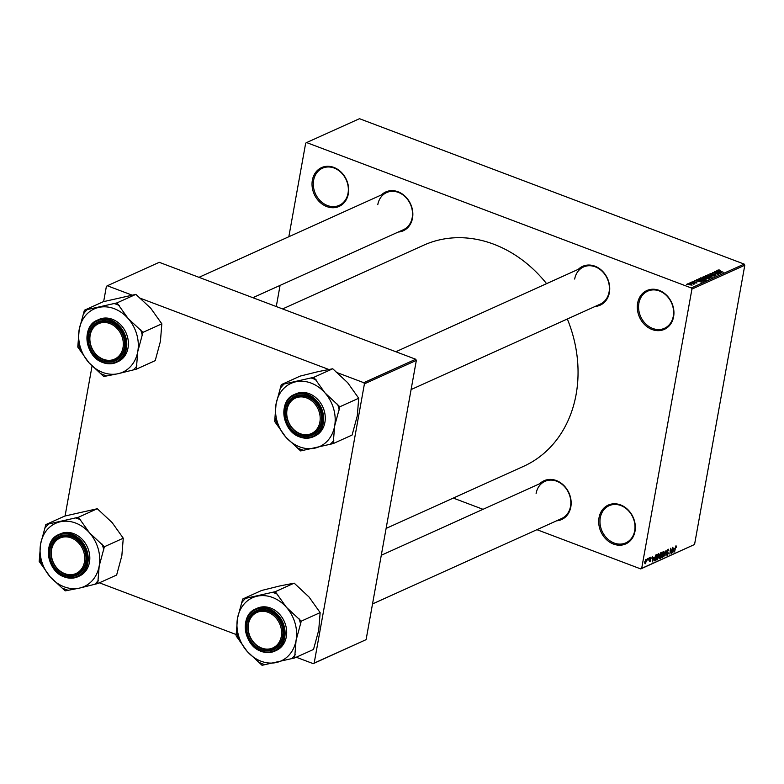 <?xml version="1.0" encoding="UTF-8"?>
<svg xmlns="http://www.w3.org/2000/svg" width="784" height="784" viewBox="0 0 784 784"><rect width="100%" height="100%" fill="white"/><g stroke="black" fill="none" stroke-linecap="round" stroke-linejoin="round"><path stroke-width="1.18" d="M599.035 517.695A21.295 17.66 65.7 0 1 620.536 504.906A21.295 17.66 65.7 0 1 635.001 531.287A21.295 17.66 65.7 0 1 613.49 544.076A21.295 17.66 65.7 0 1 599.035 517.695M634.687 530.778A20.374 16.885 -114.3 0 0 627.847 510.09A20.374 16.885 -114.3 0 0 609.099 505.709A20.374 16.885 -114.3 0 0 600.279 517.773A20.374 16.885 -114.3 0 0 607.12 538.461A20.374 16.885 -114.3 0 0 625.877 542.842A20.374 16.885 -114.3 0 0 634.687 530.778M637.637 303.143A21.295 17.66 65.7 0 1 659.138 290.364A21.295 17.66 65.7 0 1 673.603 316.736A21.295 17.66 65.7 0 1 652.092 329.525A21.295 17.66 65.7 0 1 637.637 303.143M673.289 316.226A20.374 16.885 -114.3 0 0 666.459 295.539A20.374 16.885 -114.3 0 0 647.702 291.158A20.374 16.885 -114.3 0 0 638.891 303.232A20.374 16.885 -114.3 0 0 645.722 323.919A20.374 16.885 -114.3 0 0 664.479 328.3A20.374 16.885 -114.3 0 0 673.289 316.226M312.365 180.212A21.295 17.66 65.7 0 1 333.876 167.423A21.295 17.66 65.7 0 1 348.331 193.805A21.295 17.66 65.7 0 1 326.83 206.594A21.295 17.66 65.7 0 1 312.365 180.212M348.027 193.295A20.374 16.885 -114.3 0 0 341.187 172.607A20.374 16.885 -114.3 0 0 322.44 168.227A20.374 16.885 -114.3 0 0 313.62 180.291A20.374 16.885 -114.3 0 0 320.46 200.988A20.374 16.885 -114.3 0 0 339.207 205.359A20.374 16.885 -114.3 0 0 348.027 193.295M578.327 269.314A21.295 17.66 65.7 0 1 599.946 268.961A21.295 17.66 65.7 0 1 609.393 292.559A21.295 17.66 65.7 0 1 595.105 306.456M411.1 389.56L600.27 304.123A20.374 16.885 -114.3 0 0 609.08 292.05A20.374 16.885 -114.3 0 0 602.249 271.362A20.374 16.885 -114.3 0 0 583.492 266.981A20.374 16.885 -114.3 0 0 574.682 279.055M539.755 483.699A21.295 17.66 65.7 0 1 561.373 483.336A21.295 17.66 65.7 0 1 570.821 506.944A21.295 17.66 65.7 0 1 556.532 520.831M372.527 603.935L561.697 518.498A20.374 16.885 -114.3 0 0 570.507 506.435A20.374 16.885 -114.3 0 0 563.676 485.747A20.374 16.885 -114.3 0 0 544.919 481.366A20.374 16.885 -114.3 0 0 536.109 493.43M381.445 194.912A21.295 17.66 65.7 0 1 403.064 194.55A21.295 17.66 65.7 0 1 412.511 218.148A21.295 17.66 65.7 0 1 398.223 232.044M252.86 297.695L403.388 229.712A20.374 16.885 -114.3 0 0 412.198 217.648A20.374 16.885 -114.3 0 0 405.367 196.951A20.374 16.885 -114.3 0 0 386.61 192.57A20.374 16.885 -114.3 0 0 377.8 204.644M567.332 318.99A121.314 100.568 65.7 0 1 576.113 394.46A121.314 100.568 65.7 0 1 523.614 466.313L386.11 528.416M453.289 498.075L483.032 509.316M536.932 529.68L640.753 568.929L641.684 568.371L691.929 289.11L691.302 287.963L744.173 264.09L744.8 265.237L691.929 289.11M641.684 568.371L694.555 544.488L640.753 568.929M687.911 284.033L690.89 283.965L692.115 285.121L689.263 284.739L687.793 283.759M690.528 282.475L694.81 283.847L693.722 284.22L690.528 282.475M693.497 284.102L693.35 283.592M692.733 281.858L694.83 281.534L693.575 282.024L696.496 282.201L696.956 282.936L695.124 282.828L696.28 282.367L693.379 282.201L692.821 281.387L693.379 282.201M693.37 281.613L693.536 282.26M696.447 282.456L696.956 282.936M696.319 283.053L696.28 282.367M698.113 279.663L699.112 278.604L704.591 280.672L703.17 281.231L699.867 280.554L697.897 279.3M703.003 277.409L704.052 276.37L709.52 278.438L706.384 278.712L702.787 277.075M707.942 274.616L714.596 276.144L708.746 274.782L712.47 277.115L707.942 274.616M714.351 271.725L720.124 273.655L714.146 272.714L718.232 274.508L712.764 272.44L718.732 273.381L714.351 271.725M718.948 269.902L720.447 270.323L718.81 270.519L723.25 272.234L719.242 270.97L718.085 269.97L718.899 270.176M718.712 270.215L718.761 270.774M744.173 264.09L359.484 118.698L306.613 142.57L691.302 287.963M716.86 270.588L721.741 272.92L714.988 271.431L717.203 271.793L718.242 271.323L716.86 270.588M710.167 274.116L710.275 273.498L713.117 273.753L710.892 273.753L711.215 274.38L715.302 274.645L715.949 275.596L713.411 275.39L715.302 275.36L714.988 274.772L710.931 274.527L709.981 273.773M710.892 273.753L711.176 274.606M715.233 275.743L714.988 274.772M707.286 275.566L709.461 276.135L711.176 277.752L707.207 277.213L705.541 276.331L705.571 275.625L707.246 275.792M705.541 276.331L705.571 275.625L705.453 276.242M702.356 277.791L704.522 278.369L706.247 279.976L702.278 279.437L700.602 278.565L700.631 277.859L702.307 278.016M700.602 278.565L700.631 277.859L700.524 278.477M696.613 279.731L701.484 282.073L694.742 280.574L696.947 280.937L697.985 280.466L696.613 279.731M691.39 282.093L692.468 282.25L691.39 282.093M689.332 283.024L690.41 283.181L689.332 283.024M686.5 284.298L687.578 284.455L686.5 284.298M647.035 559.698L647.486 558.708L647.035 559.698M647.986 560.55L648.691 558.169L647.986 560.55M649.093 558.767L649.544 557.777L649.093 558.767M650.759 557.159L651.239 558.228L650.622 557.787L650.103 558.649L650.857 560.099L649.965 561.648L649.485 560.717L650.063 561.03L650.544 560.325L649.779 558.894L651.043 557.13M650.926 558.433L650.24 557.649M650.514 560.011L649.779 558.894L650.357 559.11L650.857 560.099L649.769 559.688M649.495 561.471L649.485 560.717M649.799 560.511L650.063 561.03M653.885 557.453L652.474 561.932L652.592 556.405L652.847 557.924L653.885 557.453M656.865 559.521L657.472 559.747L656.865 557.208L657.551 554.935L658.57 553.631L659.266 554.18L659.197 556.091L657.119 559.776M658.57 553.631L659.266 554.18L658.295 553.808M661.804 557.297L662.402 557.522L661.794 554.974L662.48 552.7L663.509 551.407L664.195 551.946L664.126 553.857L662.059 557.551M663.509 551.407L664.195 551.946L663.235 551.583M676.033 545.742L676.347 547.31L675.886 546.448L675.485 547.046L674.563 551.956L675.965 545.782M694.555 544.488L744.8 265.237M674.142 548.31L672.731 552.779L672.848 547.252L673.103 548.78L674.142 548.31M671.349 552.318L672.505 547.408L671.427 553.367L670.702 549.31L669.84 554.092L670.614 548.261L670.977 552.181M668.213 549.27L668.85 550.838L668.066 549.986L667.272 551.279L668.321 553.347L667.174 555.366L666.586 553.994L667.292 554.67L668.037 552.896L667.174 552.642L666.968 551.426L668.605 549.231M667.684 549.711L668.34 549.956L667.605 549.809M667.017 551.181L668.066 552.122M666.9 553.778L667.292 554.67M668.037 552.896L667.174 552.642M663.774 556.826L666.086 550.309L665.91 555.866L665.832 551.064L663.774 556.826M659.334 558.365L659.903 558.58L659.344 557.453L659.746 554.778L661.902 552.201L660.834 558.159L659.53 558.639M654.415 558.345L656.09 554.827L656.972 554.425L655.894 560.384L654.571 560.864L654.415 558.345M645.938 559.335L646.369 561.207L645.124 563.833L644.683 562.01L646.202 559.315M276.272 306.544L280.074 285.405M288.835 236.739L305.682 143.129L306.613 142.57M336.277 372.302L363.796 382.7L415.716 359.248L159.26 262.317L107.33 285.768L132.114 295.137M139.395 297.891L328.996 369.548M314.178 663.097L366.099 639.646L313.237 663.656L314.178 663.097L364.423 383.846L363.796 382.7M366.099 639.646L416.343 360.395L364.423 383.846M99.372 582.826L236.307 634.579M296.254 657.237L313.237 663.656M65.072 515.999L92.061 366.001M103.645 301.615L106.399 286.327L107.33 285.768M415.716 359.248L416.343 360.395M282.603 308.935L423.742 245.186A121.314 100.568 65.7 0 1 546.585 283.651M673.319 550.907L673.917 549.045L673.074 549.427L672.976 552.103L673.319 550.907M673.142 548.761L673.917 549.045M662.529 556.826L663.832 553.984L663.382 552.103L662.098 554.856L662.529 556.826L661.667 556.032M662.921 551.926L663.636 552.073L662.999 551.828M660.059 557.865L660.834 558.159M660.657 557.6L660.981 555.817L659.658 557.218L660.657 557.6M659.677 555.327L660.981 555.817M659.413 557.13L660.138 557.836M661.098 555.121L661.48 553.034L660.05 554.641L661.098 555.121M660.736 552.749L661.48 553.034M659.795 554.543L660.51 555.386M660.353 553.132L660.843 553.318M657.59 559.051L658.893 556.209L658.442 554.327L657.159 557.091L657.59 559.051L656.727 558.257M657.992 554.151L658.707 554.308L658.06 554.063M655.12 560.09L655.894 560.384M655.718 559.825L656.541 555.258L654.709 558.218L654.787 560.139L655.718 559.825M655.816 554.984L656.541 555.258M655.493 555.307L656.002 555.503M653.062 560.06L653.66 558.198L652.827 558.571L652.729 561.246L653.062 560.06M652.886 557.904L653.66 558.198M645.242 563.206L645.81 559.962L645.242 563.206L644.575 563.03M645.438 559.815L645.977 559.952L645.477 559.756M718.134 271.901L718.242 271.323M720.094 272.332L718.781 271.607L717.938 271.989L720.094 272.332M710.471 277.889L710.745 277.311L710.637 277.879M708.854 277.712L710.539 277.507L709.148 276.272L706.208 275.87L705.914 276.605M707.482 277.311L708.893 277.487M706.208 275.87L707.531 277.085M703.944 276.948L704.052 276.37M708.579 278.34L706.119 278.134L708.579 278.34L708.481 278.908M706.56 278.771L706.119 278.134M706.306 277.477L704.385 276.752L703.513 277.203L706.306 277.477L706.198 278.065M705.62 278.261L705.718 277.742M704.061 277.908L703.513 277.203M705.531 280.113L705.806 279.545L705.708 280.104M703.914 279.937L705.6 279.741L704.218 278.496L701.268 278.095L700.974 278.839M702.552 279.545L703.954 279.721M701.268 278.095L702.591 279.31M699.014 279.182L699.112 278.604M703.65 280.564L698.916 279.222L700.171 280.427L703.65 280.564L703.542 281.133M698.907 280.153L698.916 279.222M697.878 281.044L697.985 280.466M699.838 281.485L698.524 280.75L697.691 281.133L699.838 281.485M689.479 284.817L691.557 284.906L690.596 284.102L688.558 283.788L688.362 284.347M688.558 283.788L689.518 284.592M45.825 524.604L64.709 516.078L97.294 508.738L112.171 522.624L123.264 538.206L104.38 546.742L89.513 532.855L78.42 517.264L45.825 524.604L40.621 543.871L39.2 561.422L50.294 577.004L65.17 590.891L79.576 588.078A34.682 28.743 65.7 0 1 64.17 586.814A34.682 28.743 65.7 0 1 50.294 577.004A34.682 28.743 65.7 0 1 40.621 543.871A34.682 28.743 65.7 0 1 60.231 521.791A34.682 28.743 65.7 0 1 89.513 532.855A34.682 28.743 65.7 0 1 99.186 565.999L104.38 546.742M62.847 588.265A38.387 31.821 -114.3 0 0 65.444 589.362A38.387 31.821 -114.3 0 0 68.071 590.234M64.494 575.368A21.295 17.66 65.7 0 1 50.029 548.986A21.295 17.66 65.7 0 1 71.54 536.207A21.295 17.66 65.7 0 1 85.995 562.579A21.295 17.66 65.7 0 1 64.494 575.368M71.854 536.844A20.374 16.885 -114.3 0 0 60.103 537.001A20.374 16.885 -114.3 0 0 51.166 555.807A20.374 16.885 -114.3 0 0 65.121 574.3A20.374 16.885 -114.3 0 0 76.871 574.143A20.374 16.885 -114.3 0 0 85.809 555.337A20.374 16.885 -114.3 0 0 71.854 536.844M64.288 576.877A23.148 19.188 65.7 0 1 48.598 555.827A23.148 19.188 65.7 0 1 58.771 534.561C42.444 540.695 46.57 571.35 64.366 576.946C69.08 578.68 73.569 578.612 77.832 576.759L79.429 576.034A23.148 19.188 -114.3 0 0 89.592 554.66A23.148 19.188 -114.3 0 0 73.735 533.649A23.148 19.188 -114.3 0 0 60.378 533.835L58.771 534.561A23.148 19.188 65.7 0 1 72.128 534.374A23.148 19.188 65.7 0 1 87.984 555.386A23.148 19.188 65.7 0 1 77.832 576.759A23.148 19.188 65.7 0 1 64.464 576.946M123.264 538.206L121.843 555.768L116.64 575.025L97.755 583.551L99.186 565.999A34.682 28.743 -114.3 0 1 79.576 588.078L97.755 583.551M97.294 508.738L78.42 517.264M80.732 519.89A38.387 31.821 -114.3 0 0 75.509 517.92M48.726 523.947A38.387 31.821 -114.3 0 0 45.237 527.887M39.788 558.139A38.387 31.821 -114.3 0 0 41.513 564.049M94.854 584.207A38.387 31.821 -114.3 0 0 98.353 580.268M103.792 550.025A38.387 31.821 -114.3 0 0 102.067 544.106M52.92 545.301A19.443 16.121 -114.3 0 0 60.789 571.536A19.443 16.121 -114.3 0 0 83.104 566.273A19.443 16.121 -114.3 0 0 75.244 540.029A19.443 16.121 -114.3 0 0 52.92 545.301M84.3 566.558A20.374 16.885 65.7 0 1 76.871 574.143A20.374 16.885 65.7 0 1 56.419 567.9A20.374 16.885 65.7 0 1 52.675 544.586A20.374 16.885 65.7 0 1 60.103 537.001A20.374 16.885 65.7 0 1 80.556 543.243A20.374 16.885 65.7 0 1 84.3 566.558M248.195 628.66A19.443 16.121 -114.3 0 0 265.894 649.054A19.443 16.121 -114.3 0 0 281.593 631.728A19.443 16.121 -114.3 0 0 263.894 611.334A19.443 16.121 -114.3 0 0 248.195 628.66M282.867 631.581A20.374 16.885 65.7 0 1 273.753 648.544A20.374 16.885 65.7 0 1 247.871 628.376A20.374 16.885 65.7 0 1 256.985 611.412A20.374 16.885 65.7 0 1 282.867 631.581M123.294 342.931A19.443 16.121 -114.3 0 0 105.585 322.538A19.443 16.121 -114.3 0 0 89.886 339.874A19.443 16.121 -114.3 0 0 107.584 360.268A19.443 16.121 -114.3 0 0 123.294 342.931M89.562 339.59A20.374 16.885 65.7 0 1 98.676 322.626A20.374 16.885 65.7 0 1 124.558 342.794A20.374 16.885 65.7 0 1 115.444 359.758A20.374 16.885 65.7 0 1 89.562 339.59M318.559 426.3A19.443 16.121 -114.3 0 0 310.699 400.065A19.443 16.121 -114.3 0 0 288.375 405.328A19.443 16.121 -114.3 0 0 296.244 431.572A19.443 16.121 -114.3 0 0 318.559 426.3M288.13 404.613A20.374 16.885 65.7 0 1 295.558 397.037A20.374 16.885 65.7 0 1 316.011 403.28A20.374 16.885 65.7 0 1 319.754 426.584A20.374 16.885 65.7 0 1 312.326 434.169A20.374 16.885 65.7 0 1 291.873 427.927A20.374 16.885 65.7 0 1 288.13 404.613M257.113 596.203A34.682 28.743 65.7 0 1 272.518 597.457A34.682 28.743 65.7 0 1 286.395 607.267L275.292 591.675L242.707 599.015L237.503 618.272L236.082 635.834L247.176 651.416L262.052 665.302L294.637 657.962L296.068 640.41L301.262 621.144L286.395 607.267A34.682 28.743 65.7 0 1 296.068 640.41A34.682 28.743 65.7 0 1 276.458 662.49A34.682 28.743 65.7 0 1 247.176 651.416A34.682 28.743 65.7 0 1 237.503 618.272A34.682 28.743 -114.3 0 1 257.113 596.203M277.614 594.301A38.387 31.821 -114.3 0 0 275.017 593.204A38.387 31.821 -114.3 0 0 272.391 592.332M268.422 610.609A21.295 17.66 65.7 0 1 282.877 636.99A21.295 17.66 65.7 0 1 261.376 649.779A21.295 17.66 65.7 0 1 246.911 623.398A21.295 17.66 65.7 0 1 268.422 610.609M261.993 648.711A20.374 16.885 -114.3 0 0 273.753 648.544A20.374 16.885 -114.3 0 0 282.691 629.738A20.374 16.885 -114.3 0 0 268.736 611.255A20.374 16.885 -114.3 0 0 256.985 611.412A20.374 16.885 -114.3 0 0 248.048 630.218A20.374 16.885 -114.3 0 0 261.993 648.711M270.617 608.061A23.148 19.188 -114.3 0 0 257.25 608.237L255.653 608.962A23.148 19.188 65.7 0 1 269.01 608.786A23.148 19.188 65.7 0 1 284.866 629.797A23.148 19.188 65.7 0 1 274.714 651.171A23.148 19.188 65.7 0 1 261.346 651.347A23.148 19.188 65.7 0 1 245.49 630.336A23.148 19.188 65.7 0 1 255.653 608.962C239.326 615.107 243.442 645.761 261.248 651.357C265.962 653.092 270.451 653.023 274.714 651.171L276.311 650.446A23.148 19.188 -114.3 0 0 286.474 629.072A23.148 19.188 -114.3 0 0 270.617 608.061M242.707 599.015L261.582 590.489L279.77 585.962L294.176 583.149L275.292 591.675M294.176 583.149L309.053 597.036L320.146 612.618L301.262 621.144M320.146 612.618L318.725 630.169L313.522 649.436L294.637 657.962M259.729 662.676A38.387 31.821 -114.3 0 0 264.953 664.646M291.736 658.619A38.387 31.821 -114.3 0 0 295.235 654.679M300.674 624.427A38.387 31.821 -114.3 0 0 298.949 618.517M245.608 598.359A38.387 31.821 -114.3 0 0 242.109 602.298M236.67 632.551A38.387 31.821 -114.3 0 0 238.395 638.46M84.398 310.229L103.282 301.703L135.867 294.363L150.744 308.239L161.837 323.831L142.953 332.357L128.086 318.471L116.992 302.889L84.398 310.229L79.194 329.486L77.773 347.038L88.866 362.629L103.743 376.516L118.149 373.694A34.682 28.743 65.7 0 1 102.743 372.439A34.682 28.743 65.7 0 1 88.866 362.629A34.682 28.743 65.7 0 1 79.194 329.486A34.682 28.743 65.7 0 1 98.804 307.406A34.682 28.743 65.7 0 1 128.086 318.471A34.682 28.743 65.7 0 1 137.759 351.614L142.953 332.357M101.42 373.89A38.387 31.821 -114.3 0 0 104.017 374.987A38.387 31.821 -114.3 0 0 106.644 375.859M103.067 360.983A21.295 17.66 65.7 0 1 88.602 334.611A21.295 17.66 65.7 0 1 110.113 321.822A21.295 17.66 65.7 0 1 124.568 348.204A21.295 17.66 65.7 0 1 103.067 360.983M110.426 322.459A20.374 16.885 -114.3 0 0 98.676 322.626A20.374 16.885 -114.3 0 0 89.739 341.432A20.374 16.885 -114.3 0 0 103.694 359.925A20.374 16.885 -114.3 0 0 115.444 359.758A20.374 16.885 -114.3 0 0 124.382 340.952A20.374 16.885 -114.3 0 0 110.426 322.459M118.002 361.649A23.148 19.188 -114.3 0 0 128.164 340.285A23.148 19.188 -114.3 0 0 112.308 319.264A23.148 19.188 -114.3 0 0 98.951 319.451L97.343 320.176A23.148 19.188 65.7 0 1 110.701 319.99A23.148 19.188 65.7 0 1 126.557 341.001A23.148 19.188 65.7 0 1 116.404 362.375A23.148 19.188 65.7 0 1 103.037 362.561A23.148 19.188 65.7 0 1 87.181 341.55A23.148 19.188 65.7 0 1 97.343 320.176C81.017 326.311 85.142 356.975 102.939 362.571C107.653 364.295 112.141 364.237 116.404 362.375L118.002 361.649M161.837 323.831L160.416 341.383L155.212 360.65L136.328 369.176L137.759 351.614A34.682 28.743 -114.3 0 1 118.149 373.694L136.328 369.176M135.867 294.363L116.992 302.889M119.305 305.515A38.387 31.821 -114.3 0 0 114.082 303.545M87.298 309.572A38.387 31.821 -114.3 0 0 83.81 313.512M78.361 343.755A38.387 31.821 -114.3 0 0 80.086 349.674M133.427 369.832A38.387 31.821 -114.3 0 0 136.926 365.893M142.365 335.64A38.387 31.821 -114.3 0 0 140.64 329.731M295.686 381.818A34.682 28.743 65.7 0 1 311.091 383.082A34.682 28.743 65.7 0 1 324.968 392.882L313.865 377.3L281.28 384.64L276.076 403.897L274.655 421.449L285.748 437.041L300.625 450.927L333.21 443.587L334.641 426.026L339.835 406.769L324.968 392.882A34.682 28.743 65.7 0 1 334.641 426.026A34.682 28.743 65.7 0 1 315.031 448.105A34.682 28.743 65.7 0 1 285.748 437.041A34.682 28.743 65.7 0 1 276.076 403.897A34.682 28.743 -114.3 0 1 295.686 381.818M316.187 379.926A38.387 31.821 -114.3 0 0 313.59 378.819A38.387 31.821 -114.3 0 0 310.964 377.947M306.995 396.234A21.295 17.66 65.7 0 1 321.45 422.615A21.295 17.66 65.7 0 1 299.949 435.394A21.295 17.66 65.7 0 1 285.484 409.023A21.295 17.66 65.7 0 1 306.995 396.234M300.566 434.336A20.374 16.885 -114.3 0 0 312.326 434.169A20.374 16.885 -114.3 0 0 321.264 415.363A20.374 16.885 -114.3 0 0 307.308 396.871A20.374 16.885 -114.3 0 0 295.558 397.037A20.374 16.885 -114.3 0 0 286.621 415.843A20.374 16.885 -114.3 0 0 300.566 434.336M299.743 436.904A23.148 19.188 65.7 0 1 284.053 415.853A23.148 19.188 65.7 0 1 294.225 394.587C277.899 400.722 282.015 431.386 299.821 436.982C304.535 438.707 309.023 438.648 313.286 436.786L314.884 436.061A23.148 19.188 -114.3 0 0 325.046 414.687A23.148 19.188 -114.3 0 0 309.19 393.676A23.148 19.188 -114.3 0 0 295.823 393.862L294.225 394.587A23.148 19.188 65.7 0 1 307.583 394.401A23.148 19.188 65.7 0 1 323.439 415.412A23.148 19.188 65.7 0 1 313.286 436.786A23.148 19.188 65.7 0 1 299.919 436.972M281.28 384.64L300.154 376.104L318.343 371.587L332.749 368.764L313.865 377.3M332.749 368.764L347.626 382.651L358.719 398.243L339.835 406.769M358.719 398.243L357.298 415.794L352.094 435.051L333.21 443.587M298.302 448.291A38.387 31.821 -114.3 0 0 303.526 450.271M330.309 444.234A38.387 31.821 -114.3 0 0 333.808 440.304M339.247 410.052A38.387 31.821 -114.3 0 0 337.522 404.142M284.18 383.984A38.387 31.821 -114.3 0 0 280.692 387.923M275.243 418.166A38.387 31.821 -114.3 0 0 276.968 424.075M667.008 552.475L667.635 552.71M659.716 555.807L660.412 556.072M654.317 560.491L655.052 560.766M64.278 576.554A22.599 18.728 -114.3 0 0 87.093 562.99A22.599 18.728 -114.3 0 0 71.756 535.011A22.599 18.728 -114.3 0 0 48.941 548.575A22.599 18.728 -114.3 0 0 64.278 576.554M268.638 609.423A22.599 18.728 -114.3 0 0 245.813 622.986A22.599 18.728 -114.3 0 0 261.16 650.965A22.599 18.728 -114.3 0 0 283.975 637.402A22.599 18.728 -114.3 0 0 268.638 609.423M102.851 362.179A22.599 18.728 -114.3 0 0 125.665 348.615A22.599 18.728 -114.3 0 0 110.328 320.636A22.599 18.728 -114.3 0 0 87.514 334.2A22.599 18.728 -114.3 0 0 102.851 362.179M307.21 395.038A22.599 18.728 -114.3 0 0 284.386 408.601A22.599 18.728 -114.3 0 0 299.733 436.59A22.599 18.728 -114.3 0 0 322.547 423.027A22.599 18.728 -114.3 0 0 307.21 395.038M667.439 551.995L666.919 551.799M667.037 554.7L666.527 554.513M667.89 552.759L666.978 552.406M662.274 556.846L661.657 556.611M657.335 559.07L656.727 558.835M650.798 557.767L650.289 557.571M715.498 275.184L715.4 275.733M381.279 555.268L544.919 481.366M198.969 277.33L386.61 192.57M583.492 266.981L395.842 351.742"/></g></svg>
